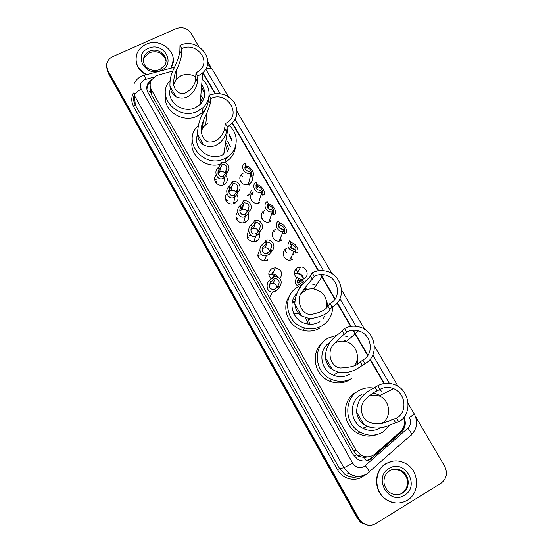 <?xml version="1.0" encoding="UTF-8"?>
<svg xmlns="http://www.w3.org/2000/svg" width="553" height="553" viewBox="0 0 553 553"><rect width="100%" height="100%" fill="white"/><g stroke="black" fill="none" stroke-linecap="round" stroke-linejoin="round"><path stroke-width="0.83" d="M251.705 176.117C253.163 179.476 252.327 182.131 249.196 184.087L248.553 184.356C241.543 187.246 236.117 176.442 243.023 173.407M294.355 273.652L297.238 273.044C300.88 273.472 302.982 275.477 303.535 279.044M296.498 277.813C293.339 273.949 293.691 270.562 297.549 267.652L300.728 266.926C307.067 266.809 309.666 276.141 304.005 278.816L301.489 279.541M237.03 194.718C238.868 198.251 238.101 201.105 234.749 203.276L233.67 203.698C227.822 205.709 222.472 197.974 226.785 193.785M248.117 214.004C249.541 217.426 248.684 220.129 245.532 222.126L243.769 222.714C237.942 224.055 233.387 216.361 237.645 212.414M259.26 233.525C260.29 236.788 259.343 239.325 256.419 241.136L253.986 241.827C247.191 240.5 245.408 236.954 248.643 231.182M226.011 175.66C228.258 179.269 227.608 182.248 224.055 184.598L223.668 184.778C217.847 187.502 211.633 179.725 216.057 175.287M268.855 274.862L272.498 273.873C274.862 274.039 276.666 275.118 277.917 277.122M271.357 279.03L271.343 279.03C267.77 275.152 268.005 271.634 272.076 268.481L275.332 267.756C281.643 269.608 283.15 273.258 279.866 278.698M294.604 273.535L296.09 273.431C299.774 273.721 302.277 275.588 303.597 279.016M297.175 271.509L298.067 271.578M269.65 274.426L271.571 274.253L277.26 276.818M272.449 272.332L273.182 272.387M172.736 71.061L156.506 75.554L151.57 79.86C149.718 83.157 149.683 86.51 151.487 89.918L356.097 450.17L360.722 454.981C365.851 457.78 370.648 457.421 375.114 453.902L400.351 431.699C404.284 427.842 405.37 423.156 403.614 417.653M360.798 456.833L356.671 454.656C357.653 456.232 359.035 456.958 360.798 456.833L364.164 457.442L368.277 456.826M201.707 87.671L204.728 92.392M204.195 106.404L202.923 108.416M229.239 134.656L231.907 139.543M229.225 155.697L225.458 159.202M303.341 289.751L305.622 289.399M326.885 303.376L327.625 306.397M337.53 340.054L338.132 340.081M357.362 358.102L357.328 363.867M373.261 392.983L374.575 393.46M217.135 179.02L214.599 179.469M150.513 87.595L150.347 91.121L151.695 95.033L353.547 450.833L356.554 454.462M383.941 383.519L369.957 359.533M367.697 355.655L352.897 330.265M350.664 326.443L337.047 303.079M334.841 299.297L320.422 274.565M318.252 270.839L232.232 123.291M214.972 93.685L202.778 72.761M259.965 202.695L258.707 203.165C251.76 205.301 247.156 194.829 253.73 191.926M270.825 221.47L268.965 222.078C262.143 223.523 258.272 213.403 264.541 210.603M281.788 240.41L279.334 241.101C272.691 241.924 269.449 232.156 275.442 229.447M292.848 259.53L289.841 260.256C283.399 260.525 280.71 251.09 286.447 248.463M267.403 260.325L264.341 261.057C257.809 259.226 256.295 255.569 259.792 250.08M225.52 199.536L226.239 199.128M236.103 217.73L236.677 217.412M246.838 236.055L247.205 235.855M215.096 181.453L215.836 181.031M152.02 79.183L148.121 83.047C146.365 86.282 146.365 89.551 148.121 92.869L353.014 454.407L357.48 459.114C362.595 461.962 367.392 461.624 371.872 458.105L401.257 432.239C405.46 428.001 406.372 422.983 403.987 417.19M146.87 89.123L148.19 84.422L150.796 81.443M415.434 416.361L444.619 466.186C447.882 473.133 446.686 478.815 441.018 483.232L375.708 523.636C371.077 526.186 366.563 525.855 362.16 522.64L358.932 518.804L107.731 70.196L106.591 66.733L106.86 63.146C107.759 60.194 109.722 58.017 112.736 56.613L176.103 28.638C182.296 26.572 187.253 28.085 190.972 33.18L198.886 46.694M207.714 61.763L210.804 67.044M367.151 525.115L360.784 522.474L357.584 518.666L108.118 72.934L106.736 67.584L107.925 71.572L358.254 518.735L107.925 71.572L107.731 70.196M367.863 525.205L361.468 522.557L358.254 518.735L361.468 522.557L367.863 525.205M215.38 93.637L202.951 72.588M384.363 383.45L370.227 359.208M367.945 355.289L353.339 330.245M351.086 326.381L337.316 302.761M335.09 298.945L320.864 274.544M318.666 270.776L232.509 123.008M404.464 422.637C404.568 426.605 403.22 429.888 400.42 432.474L371.132 458.257L365.982 460.898M108.118 72.934L106.929 68.959M297.314 271.516L295.848 268.979M286.516 252.832L284.747 249.776M274.447 231.956L273.742 230.739M263.65 213.271L262.841 211.875M252.942 194.753L252.037 193.184M242.332 176.4L241.322 174.651M146.939 74.579C137.579 69.643 134.289 62.558 137.068 53.323C138.789 49.293 141.782 46.3 146.047 44.351C161.289 36.754 180.119 54.284 171.036 67.749L170.711 68.261M146.241 74.766C140.013 71.558 136.605 66.775 136.003 60.408M173.255 60.284L171.091 68.157M173.67 84.72L176.054 79.556L180.976 75.74C186.071 73.653 190.979 74.067 195.714 76.978M201.596 86.033L201.181 91.134M179.995 45.47L181.806 48.588C195.7 41.565 211.412 60.118 200.006 70.224L195.976 72.961L197.808 76.12L197.442 81.326C197.345 87.685 189.472 102.512 176.041 96.823C172.564 94.625 170.538 91.086 169.944 86.192C169.771 80.268 170.794 75.014 172.999 70.418C177.043 62.448 179.331 55.984 179.849 51.014L179.995 45.47C197.587 36.609 217.329 60.256 202.661 72.872L197.808 76.12M181.806 48.588L181.64 54.09C181.239 58.383 179.435 63.899 176.22 70.632C174.52 74.475 173.649 78.941 173.594 84.028C174.306 91.079 180.078 94.729 184.495 93.436C191.773 89.627 195.486 84.547 195.631 78.201L195.976 72.961M174.548 81.996L173.538 83.047M170.386 88.708C165.921 101.386 182.946 114.153 195.603 107.545L200.103 104.489C205.702 98.31 206.241 91.68 201.714 84.602M208.785 97.466C207.963 101.386 206.034 104.766 202.999 107.6L197.677 111.146C178.923 121.045 156.098 97.584 168.983 81.892L170.075 80.538M205.35 109.349L202.557 112.549L197.303 116.061C182.815 123.616 162.782 110.552 165.596 95.448M202.163 79.079C207.112 83.6 209.421 89.019 209.082 95.33M208.612 98.24L208.626 99.042M201.7 88.217L204.79 93.595M200.843 95.351L203.573 99.547M200.338 101.531L200.946 103.618M200.587 98.517L202.225 101.987M208.999 95.365L210.852 98.558C226.848 90.277 242.435 114.609 226.371 123.022L225.375 123.54L227.255 126.775L226.523 131.414C225.901 136.957 217.467 151.163 203.649 145.004C200.075 142.681 197.995 139.052 197.414 134.123C197.933 124.681 200.151 117.243 204.071 111.817C206.587 107.4 208.059 103.584 208.495 100.356L208.999 95.365C219.354 91.722 227.843 94.176 234.465 102.72C239.193 112.273 237.113 120.132 228.223 126.284L227.255 126.775M210.852 98.558L210.327 103.515L206.891 113.068C205.073 116.337 203.386 120.402 201.838 125.275C199.723 132.243 203.041 141.181 209.221 142.059C219.258 142.308 223.806 133.045 224.663 128.22L225.375 123.54M203.145 127.162L201.223 128.808M197.49 134.766C192.202 147.921 209.76 161.842 222.811 154.764L223.709 154.294L228.223 126.284M229.322 125.628C239.884 134.497 238.039 151.951 225.645 158.089L224.94 158.448C204.32 169.667 180.921 140.967 198.092 125.863M220.737 164.151C205.847 169.1 188.856 155.013 192.271 140.656M235.426 146.614C234.762 153.554 231.258 158.835 224.905 162.458L224.753 162.534M229.246 135.305L231.942 140.96M227.622 156.9L225.548 158.67M227.629 141.278L230.601 146.891M225.299 144.402L227.47 151.446M224.089 151.909L224.981 153.513M226.156 157.805L226.205 158.656M201.154 131.379L203.566 126.616L208.246 122.98M227.877 157.19L227.822 156.762M226.336 143.13L229.018 149.621M228.444 156.312L228.271 156.789M301.164 293.408L306.673 289.675L309.804 288.901L313.696 288.908C323.609 291.535 327.818 297.811 326.332 307.738M312.169 272.85L314.187 276.32C317.09 274.806 320.208 274.26 323.54 274.682C337.98 275.933 342.895 297.265 330.003 303.535L332.049 307.053L329.92 309.556C327.673 313.89 321.017 316.959 309.95 318.756L301.606 315.963C297.666 313.143 295.413 309.21 294.846 304.164C295.219 286.24 308.768 280.081 310.309 275.767L312.169 272.85C315.735 270.991 319.558 270.293 323.643 270.763C341.906 272.09 348.376 299.09 332.049 307.053M314.187 276.32L312.3 279.196C310.067 281.401 306.514 285.832 301.641 292.496C295.592 299.608 301.433 315.687 311.588 314.36C320.567 312.5 326.007 309.742 327.901 306.072L330.003 303.535M296.622 293.747C287.29 302.795 292.883 320.809 306.092 323.671C310.738 324.791 315.12 324.265 319.24 322.081M332.678 306.701C332.553 315.231 328.841 321.687 321.542 326.076C316.261 328.869 310.648 329.505 304.703 327.977C285.507 323.588 281.304 295.274 298.233 286.765M319.496 328.378C314.284 331.143 308.747 331.772 302.885 330.265C288.085 326.719 280.806 307.44 289.648 295.807M328.136 305.788L325.171 296.92M313.745 288.846L311.602 288.459M306.127 288.625L303.86 289.198M300.59 285.611L302.166 285.016M311.602 284.014L314.325 284.463M303.003 290.235L305.339 289.827M326.858 304.71L327.279 306.784M324.169 316.302L323.574 318.715M320.09 321.093L319.606 321.874M334.537 343.233L335.159 342.86C338.657 340.994 342.355 340.593 346.261 341.671C356.243 344.208 360.915 357.805 354.362 365.547M344.554 328.558L346.62 332.125C350.346 330.141 354.286 329.719 358.462 330.874C371.623 334.067 374.747 354.003 362.858 360.051L364.959 363.674L362.374 365.457C359.187 367.088 351.342 374.602 337.952 372.1L332.277 369.48C328.212 366.508 325.904 362.478 325.351 357.39C325.8 339.383 340.088 334.136 342.245 330.791L344.554 328.558C349.143 326.111 354.024 325.565 359.187 326.934C375.846 330.763 380.001 355.98 364.959 363.674M346.62 332.125L344.291 334.309C341.823 335.844 338.104 339.445 333.12 345.12C327.397 350.574 329.47 366.48 340.185 367.994C351.058 367.496 357.763 365.464 360.3 361.883L362.858 360.051M330.1 342.314C317.622 349.137 319.765 370.275 333.666 375.314C339.141 377.402 344.381 377.098 349.392 374.402M351.749 378.494C345.362 381.929 338.699 382.268 331.752 379.51C314.187 372.853 312.231 345.901 328.385 337.945L336.895 335.305M349.275 380.118C342.971 383.512 336.39 383.851 329.54 381.128C314.201 375.224 310.205 352.738 322.447 342.784M346.669 341.312L344.222 340.441M338.457 339.777L337.779 339.819M344.941 335.961L348.024 337.005M337.109 340.454L337.717 340.468M357.107 359.692L356.865 364.15M370.192 394.987L379.019 395.851C390.238 400.033 392.139 417.57 381.846 423.28M377.789 385.745L379.918 389.409C384.294 387.017 388.877 386.768 393.653 388.669C405.75 393.176 407.755 412.123 396.591 418.082L398.748 421.801L395.671 422.831C391.794 423.425 382.323 431.292 367.448 426.446L363.722 424.351C359.526 421.213 357.162 417.08 356.616 411.95C357.155 393.86 372.217 389.575 375.017 387.245L377.789 385.745C383.215 382.787 388.904 382.455 394.842 384.75C410.16 390.266 412.863 414.232 398.748 421.801M379.918 389.409L377.118 390.86C374.367 391.745 370.42 394.635 365.277 399.536C359.754 403.98 359.436 418.96 370.151 422.637C382.738 426.183 390.072 419.755 393.549 419.167L396.591 418.082M361.945 394.33L361.13 394.773C348.825 401.146 349.62 421.856 362.637 428.202C368.678 431.209 374.561 431.146 380.284 428.008M390.059 425.043L382.697 432.197C375.432 436.179 367.98 436.22 360.349 432.308C344.263 424.192 343.496 398.526 358.759 390.653C363.328 388.095 368.243 387.231 373.489 388.075M376.614 434.651C370.227 436.974 363.929 436.497 357.722 433.227C341.851 425.216 341.118 399.895 356.18 392.118M386.36 422.001L386.568 421.649M379.904 395.416L373.545 392.817M379.144 389.81L381.909 391.282M372.791 393.266L374.464 393.86M407.305 500.271C400.351 504.177 393.356 503.935 386.326 499.546C373.662 491.569 373.766 470.361 386.257 463.538C392.436 460.082 398.782 459.999 405.28 463.283C419.16 470.085 420.563 492.799 407.305 500.271M397.04 503.05C393.093 502.988 389.423 501.82 386.035 499.546C373.386 491.576 373.496 470.396 385.973 463.587L392.595 461.154M223.025 175.833L224.221 174.962L225.472 172.764L225.818 170.773C227.85 166.965 226.592 164.773 222.03 164.186L221.013 162.409L220.688 164.441L218.262 167.531C212.449 171.914 218.559 182.621 224.034 177.596L223.025 175.833C219.555 178.481 215.995 172.26 219.271 169.287L218.262 167.531M222.03 164.186L221.705 166.211L219.271 169.287M225.216 173.518C223.854 171.554 222.036 170.981 219.755 171.796L217.993 173.49M221.013 162.409C227.103 160.494 231.997 168.969 226.848 172.564L226.488 174.541L224.034 177.596M226.848 172.564L225.818 170.773M233.954 194.891L235.163 194.041L236.47 191.912L236.891 190.032C238.91 186.174 237.638 183.962 233.069 183.382L232.032 181.584L231.645 183.513L229.142 186.506C223.246 190.82 229.419 201.617 234.97 196.668L233.954 194.891C230.435 197.49 226.841 191.214 230.159 188.276L229.142 186.506M233.069 183.382L232.668 185.296L230.159 188.276M236.186 192.658C235.032 190.605 233.297 189.866 230.967 190.439L228.831 192.223M232.032 181.584C238.143 179.642 243.078 188.186 237.921 191.836L237.5 193.702L234.97 196.668M237.921 191.836L236.891 190.032M244.198 202.751L243.32 205.26L241.149 207.444C237.79 210.334 241.412 216.672 244.979 214.122L246.216 213.292L248.062 209.469C250.074 205.564 248.788 203.324 244.198 202.751L243.161 200.939L242.705 202.764L240.126 205.661C234.693 209.338 239.373 220.315 245.359 216.237L243.583 222.748M247.232 212.006C246.299 209.87 244.647 208.965 242.283 209.297L239.788 211.101M243.161 200.939L243.334 200.898C249.424 199.115 254.18 207.645 249.106 211.287L248.608 213.05L247.212 215.034L245.359 216.237M249.106 211.287L248.062 209.469M255.438 222.306L254.905 224.006L252.244 226.792C249.133 229.329 251.926 235.702 255.68 233.691L257.359 232.716L259.336 229.08C261.348 225.244 260.11 222.97 255.617 222.278L254.387 220.481L253.862 222.188L251.214 224.988C246.237 228.147 249.534 239.034 255.79 235.91L253.82 241.841M258.348 231.576C257.643 229.343 256.087 228.278 253.689 228.375L252.362 228.783L250.868 230.124M255.769 235.986L256.35 235.744M254.387 220.481L255.216 220.308C261.161 219.195 265.198 227.421 260.387 230.919L258.375 234.479L255.79 235.91M260.387 230.919L259.336 229.08M266.788 242.041L266.18 243.631L263.442 246.32C260.567 248.56 262.62 254.85 266.463 253.385L268.613 252.327L270.714 248.885C272.719 245.235 271.599 242.94 267.369 241.986L266.788 242.041L265.723 240.196L265.122 241.792L262.399 244.495C257.822 247.26 259.986 257.878 266.366 255.659L264.189 261.051M269.525 251.352C269.062 249.03 267.611 247.799 265.177 247.668L263.442 248.117L262.074 249.299M265.723 240.196L267.168 239.967C272.926 239.435 276.348 247.371 271.779 250.737L269.636 254.11L266.366 255.659M271.779 250.737L270.714 248.885M274.136 278.484L273.472 279.859L270.666 282.369C268.302 285.991 269.076 288.41 272.988 289.627L275.919 288.548L278.118 285.459C280.094 282.12 279.196 279.783 275.415 278.449L274.136 278.484L273.058 276.604L272.408 277.993L269.608 280.516C265.661 282.783 266.269 292.655 272.518 291.936L269.56 297.804M276.756 287.74C276.673 285.341 275.422 283.883 273.016 283.378L270.597 283.82L269.366 284.83M273.058 276.604L275.553 276.389C281.546 278.622 282.763 282.279 279.196 287.346L276.949 290.36L272.518 291.936M279.196 287.346L278.118 285.459M250.357 174.472L250.751 174.34C253.461 173.891 249.873 167.718 246.97 167.815L245.414 167.372L245.85 164.78C243.852 168.575 245.124 170.766 249.666 171.354L250.696 173.13L250.461 175.965L248.297 184.446M251.034 174.16L250.689 173.165M248.912 171.409L246.977 170.925M245.56 166.031L245.954 166.073C250.474 165.319 256.647 175.923 251.774 176.096L250.461 175.965M245.85 164.78L244.82 163.011C239.719 166.557 244.626 175.059 250.696 173.13M257.94 186.727L256.426 186.361L256.958 183.921C254.968 187.757 256.253 189.969 260.809 190.55L261.852 192.347L261.348 194.843L262.786 195.078C267.597 194.753 261.369 184.052 256.917 184.965L257.94 186.727C260.809 186.534 264.431 192.762 261.763 193.308L262.786 195.078M261.963 193.177L261.776 192.396M260.484 190.591L257.415 189.686M256.958 183.921L255.921 182.131C250.841 185.711 255.714 194.255 261.783 192.368L261.852 192.347M269.014 205.806L267.541 205.529L268.17 203.234C266.187 207.126 267.486 209.352 272.055 209.933L273.106 211.744L272.505 214.08L273.901 214.232C278.373 213.866 272.954 203.469 268.316 204.057L269.014 205.806C271.841 205.522 275.491 211.806 272.864 212.449L273.901 214.232M271.931 209.946L268.164 208.619M268.17 203.234L267.12 201.43C262.295 204.88 266.498 213.161 272.456 211.889L273.106 211.744M267.569 204.009L267.984 204.029M284.401 231.472C285.286 228.679 283.959 226.557 280.433 225.099L278.76 224.871L279.486 222.735C277.509 226.447 278.691 228.714 283.046 229.536L284.47 231.32L283.765 233.504L285.12 233.566C289.157 233.186 284.816 223.288 279.977 223.35L279.272 223.274M283.378 229.495L279.127 227.718M279.486 222.735L278.429 220.91C273.832 224.242 277.44 232.253 283.247 231.534L284.47 231.32M281.677 235.191L282.03 235.032M295.8 250.834C296.539 248.145 295.274 246.057 292.019 244.585L290.083 244.385L290.913 242.408C288.942 245.961 290.021 248.256 294.141 249.292L294.867 249.23L290.277 246.977M290.664 242.684L291.701 242.836C296.629 243.237 300.099 252.652 296.443 253.074L295.136 253.101L295.938 251.076L294.182 251.318L289.641 260.249M290.913 242.408L289.841 240.569C286.281 245.891 287.726 249.472 294.182 251.318M294.867 249.23L295.938 251.076M292.489 254.65L293.221 254.352M303.327 283.668L300.03 280.578L297.576 280.419L298.489 278.74C296.546 282.023 297.431 284.353 301.157 285.721L301.558 285.756M302.304 284.85L298.897 282.465L297.521 282.555M298.489 278.74L297.403 276.866C293.996 281.359 294.908 284.94 300.141 287.615M298.357 278.518L299.968 278.823L304.42 282.465M366.542 460.787L364.164 457.442M150.347 91.121L147.872 92.399M402.881 429.439L402.619 429.01M356.671 454.656L354.169 456.121M151.695 95.033L151.487 89.918M353.547 450.833L356.097 450.17M154.045 77.054L144.575 79.694C140.58 81.975 139.467 85.148 141.222 89.199L352.731 463.179C355.773 467.527 359.581 468.633 364.171 466.504L407.872 428.174C410.844 425.105 411.335 421.552 409.338 417.522L414.356 414.162L408.149 403.566M366.674 474.336C360.86 477.509 355.067 477.274 349.296 473.617L343.959 467.741L134.517 95.738C134.766 93.512 137.006 91.328 141.222 89.199M368.996 472.628L369.273 471.986C368.955 470.638 367.641 468.529 365.339 465.647M364.178 475.552C356.111 482.368 342.59 479.396 337.427 469.635L133.667 106.625L135.291 105.049L339.542 468.536L344.74 474.267C348.908 477.025 353.332 477.785 358.019 476.562M133.667 106.625C131.275 102.091 131.165 97.549 133.349 93.015M134.904 93.139C133.066 97.128 133.197 101.095 135.291 105.049L134.517 95.738M358.932 518.804L357.584 518.666M352.731 463.179L343.959 467.741L339.542 468.536L337.427 469.635M389.367 383.347L372.805 354.998M356.049 326.318L339.915 298.703M323.588 270.756L235.156 119.393M220.156 93.727L205.702 69.007M411.149 435.329L411.563 434.568C411.384 433.123 410.153 430.987 407.872 428.174M205.868 69.27C209.069 67.908 211.128 67.77 212.055 68.849L207.493 64.024M145.833 79.245C144.637 75.879 143.932 74.607 143.711 75.436L141.886 76.093M400.42 432.474L401.257 432.239M371.132 458.257L371.872 458.105M143.545 62.268L144.34 55.971L146.642 53.04L149.441 51.263C158.58 46.687 169.992 57.028 164.801 65.233L160.156 69.346M160.958 70.376C145.674 77.925 132.513 54.706 148.363 48.394C163.481 40.998 176.725 63.865 160.958 70.376M143.379 61.404L144.181 57.671L149.49 52.5C158.303 50.212 163.799 53.123 165.99 61.238M197.58 135.34L197.027 136.418M169.944 86.192L176.041 96.823M195.631 78.201L197.442 81.326M179.849 51.014L181.64 54.09M197.414 134.123L203.649 145.004M224.663 128.22L226.523 131.414M208.495 100.356L210.327 103.515M308.069 318.542L309.798 324.231M293.588 313.254L298.779 313.468M305.65 317.947L308.242 324.093M294.846 304.164L301.606 315.963M327.901 306.072L329.92 309.556M310.309 275.767L312.3 279.196M325.351 357.39L332.277 369.48M360.3 361.883L362.374 365.457M342.245 330.791L344.291 334.309M356.616 411.95L363.722 424.351M393.549 419.167L395.671 422.831M375.017 387.245L377.118 390.86M402.556 493.076C398.416 495.391 394.241 495.288 390.024 492.758C380.782 485.499 383.243 474.695 389.886 470.555C393.819 468.474 397.711 468.522 401.561 470.686C409.863 474.972 410.526 488.61 402.556 493.076M384.563 477.453C385.524 474.529 387.252 472.297 389.754 470.734M404.443 495.274C388.78 505.753 372.708 477.412 389.084 468.467C404.568 458.209 420.695 486.059 404.443 495.274M393.784 469.248L400.849 470.776C409.123 475.048 409.78 488.645 401.837 493.089M389.844 470.686C393.674 468.585 397.579 468.585 401.561 470.686L400.849 470.776C407.098 475.76 408.978 481.373 406.51 487.628M215.649 182.442L216.444 181.985M216.859 182.372L215.995 182.891M215.179 181.64L215.794 181.294M216.258 181.654L215.449 182.131M221.705 166.211L220.688 164.441M226.488 174.541L225.472 172.764M235.191 203.034L234.645 202.516M225.983 200.594L226.799 200.117M227.221 200.525L226.295 201.098M225.583 199.716L226.184 199.377M226.612 199.785L225.811 200.255M232.668 185.296L231.645 183.513M237.5 193.702L236.47 191.912M236.463 218.87L237.244 218.407M237.679 218.836L236.732 219.43M245.981 221.871L245.546 221.027M236.138 217.91L236.615 217.647M237.057 218.076L236.318 218.504M246.009 215.912L244.979 214.122M241.149 207.444L240.126 205.661M243.735 204.562L242.705 202.764M248.608 213.05L247.571 211.239M249.541 235.302L250.364 235.225L249.541 235.302M247.087 237.272L247.779 236.857M248.228 237.306L247.315 237.887M256.772 240.942L256.454 240.106M247.585 236.525L246.977 236.878M257.145 235.336L256.108 233.525M252.244 226.792L251.214 224.988M254.905 224.006L253.862 222.188M259.82 232.571L258.776 230.746M257.864 255.79L258.41 255.472M258.873 255.935L258.037 256.468M267.597 260.221L267.41 259.475M258.797 255.286L261.341 254.726M258.216 255.133L257.795 255.368M268.385 254.94L267.341 253.115M263.442 246.32L262.399 244.495M266.18 243.631L265.122 241.792M271.143 252.272L270.085 250.426M275.677 291.154L274.62 289.295M270.666 282.369L269.608 280.516M273.472 279.859L272.408 277.993M278.505 288.666L277.433 286.793M241.336 181.875L240.949 182.089M247.26 195.817C249.541 194.594 250.841 192.734 251.159 190.246M249.61 185.117L248.864 184.294M245.954 166.073L246.97 167.815M250.751 174.34L251.774 176.096M244.972 166.094L245.38 166.799M251.774 199.965L251.345 200.2M256.08 185.248L256.419 185.829M270.687 221.539L269.615 219.7M262.302 218.207L261.887 218.442M272.104 212.864L272.47 213.499M267.299 204.582L267.562 205.039M281.456 240.368L280.371 238.232M272.919 236.608L272.574 236.808M279.224 223.398L280.184 225.064M284.194 231.963L285.12 233.566M292.364 259.716L291.286 257.021M290.519 242.871L291.466 244.495M295.634 251.677L296.443 253.074M294.32 299.74L295.019 299.249M294.763 302.657L292.475 302.65L294.763 302.643M292.371 301.655L294.777 301.71M298.198 279.071L298.945 280.371M300.728 266.926L297.238 273.044M275.332 267.756L272.498 273.873M271.737 273.894L271.571 274.253M358.109 455.582L360.722 454.981M148.19 84.422L148.121 83.047M141.222 76.397C137.987 78.008 135.616 80.399 134.123 83.586M358.289 476.568C353.471 477.882 348.957 477.115 344.74 474.267L349.296 473.617C355.261 477.121 361.171 477.149 367.04 473.714L411.563 434.568C417.183 428.534 418.116 421.732 414.356 414.162M362.16 522.64L360.784 522.474M398.119 386.45L374.457 346.06M364.69 329.394L341.643 290.042M332.125 273.797L237.099 111.595M228.361 96.678L212.055 68.849M174.34 67.293L144.126 75.326M165.845 60.111C162.665 52.715 157.211 50.233 149.483 52.673L144.181 57.671L144.112 56.447C140.752 68.254 152.676 72.422 159.948 69.436M202.999 107.6L202.557 112.549M202.661 72.872L200.103 104.489M176.22 70.632L176.054 79.556M203.228 120.955L202.612 127.57M225.645 158.089L224.905 162.458M206.891 113.068L205.744 124.508M323.54 274.682L313.696 288.908M309.95 318.756L306.092 323.671M304.703 327.977L302.885 330.265M358.462 330.874L346.261 341.671M337.952 372.1L333.666 375.314M331.752 379.51L329.54 381.128M393.653 388.669L379.019 395.851M367.448 426.446L362.637 428.202M360.349 432.308L357.722 433.227M218.767 170.034L218.317 172.965M224.808 177.043L223.433 184.868M219.755 171.796L220.343 168.064M230.269 188.138L229.661 191.193M235.039 196.626L233.463 203.753M230.967 190.439L231.748 186.596M241.889 206.628L241.101 209.781M242.283 209.297L243.32 205.26M253.689 228.375L255.617 222.278M265.177 247.668L267.369 241.986M273.016 283.378L275.415 278.449M245.67 169.902L246.196 167.69M245.076 166.799L244.785 168.064M256.813 189.112L257.511 186.665M261.783 192.368L258.472 203.221M256.371 186.264L255.991 187.612M261.14 194.483L261.341 194.843M255.97 185.58L256.426 186.361M268.011 208.453L268.924 205.792M272.456 211.889L268.744 222.112M267.776 205.661L267.272 207.147M267.189 204.914L267.541 205.529M279.376 227.677L280.433 225.099M283.247 231.534L279.127 241.115M278.505 224.435L278.76 224.871M290.892 246.908L292.019 244.585M298.897 282.465L300.03 280.578"/></g></svg>
